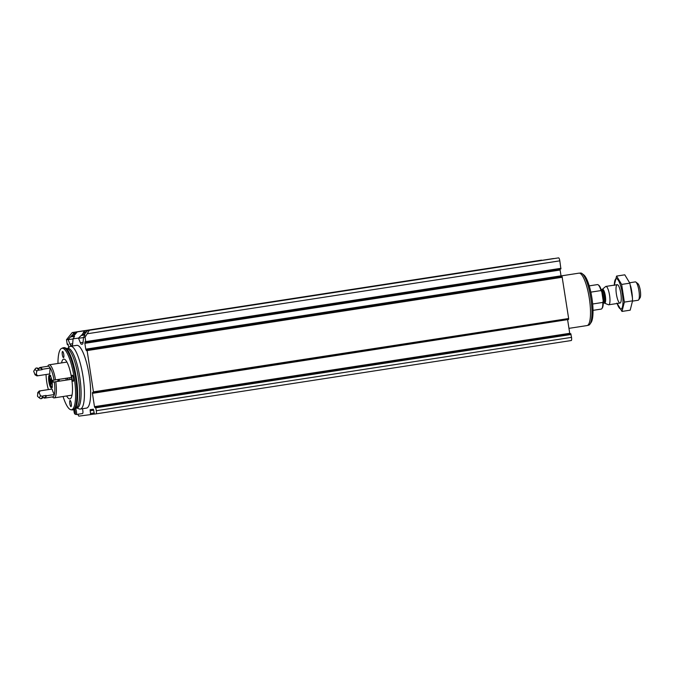 <?xml version="1.0" encoding="UTF-8"?>
<svg xmlns="http://www.w3.org/2000/svg" width="674" height="674" viewBox="0 0 674 674"><rect width="100%" height="100%" fill="white"/><g stroke="black" fill="none" stroke-linecap="round" stroke-linejoin="round"><path stroke-width="1.01" d="M77.957 414.257A3.1 0.75 81.2 0 0 78.951 416.128L90.569 414.594L90.148 409.649L93.374 409.219L94.444 414.08L96.037 413.87A3.1 0.75 81.2 0 1 96.037 413.87A3.1 0.75 81.2 0 0 96.315 410.71L95.506 406.936L94.849 407.543L94.478 406.658L92.439 393.338L92.523 392.394L93.349 392.807L93.433 391.855L87.115 350.581L86.87 349.991L86.365 350.649L85.758 349.166L84.865 343.344L85.008 341.769L85.691 342.266L85.741 341.634L85.067 337.227L89.33 330.285L87.662 330.513L558.603 257.872A3.1 0.75 81.2 0 1 559.816 260.838L560.903 268.934L85.724 342.24M85.067 337.227L83.492 337.438L83.07 342.409A5.577 1.348 81.2 0 1 82.371 344.144L81.571 344.254A5.577 1.348 81.2 0 1 80.375 342.763L78.479 338.104L73.087 338.811L72.666 343.782A5.577 1.348 81.2 0 1 71.975 345.526A5.577 1.348 81.2 0 1 71.966 345.526L71.166 345.627A5.577 1.348 81.2 0 1 69.97 344.136L68.074 339.477L72.952 334.388L73.913 332.324L72.236 332.552L66.499 339.688L67.173 344.094L67.417 344.684L68.293 344.549L67.417 344.684M73.913 332.324L541.517 260.13A3.1 0.75 81.2 0 1 541.517 260.13L72.244 332.552L541.517 260.13M77.257 331.886L553.59 258.538L77.257 331.886L74.199 335.483L73.668 336.503L74.561 336.385L73.087 338.811M82.43 408.73A3.1 0.75 81.2 0 1 82.809 410.39A3.1 0.75 81.2 0 1 82.54 413.55L76.154 414.535A3.1 0.75 81.2 0 1 76.044 414.518L74.932 414.063A2.469 0.598 81.2 0 1 74.148 412.261A2.469 0.598 81.2 0 1 73.997 409.657M70.593 346.31L76.794 345.349A31.745 7.684 81.2 0 1 89.254 375.721A31.745 7.684 81.2 0 1 86.483 408.107L80.282 409.059A31.745 7.684 -98.8 0 0 83.028 376.513A31.745 7.684 -98.8 0 0 70.593 346.31A31.745 7.684 -98.8 0 0 69.557 346.807L67.282 348.702M68.074 339.477L66.499 339.688M68.815 347.422L67.914 344.026L67.451 344.658M87.662 330.513L84.604 334.102L84.073 335.13L84.966 335.012L83.492 337.438M84.317 330.951L82.371 334.397L78.479 338.104M95.548 406.944L570.726 333.596L571.527 337.371A3.1 0.75 81.2 0 1 571.257 340.53L96.045 413.87L571.257 340.53M86.912 350L562.082 276.652L568.645 318.524L568.561 319.468L93.383 392.782M84.865 343.344L560.086 270.013L560.018 269.069M560.086 270.013L561.206 276.787M92.439 393.338L567.618 319.619M567.66 320.007L569.791 333.748M67.307 348.711A30.027 7.262 -98.8 0 1 79.759 377.019A30.027 7.262 -98.8 0 1 76.415 407.762L79.136 408.899A31.745 7.684 -98.8 0 0 80.282 409.059M63.07 396.514A31.105 7.524 -98.8 0 0 71.023 409.767L72.261 409.918A31.434 7.608 -98.8 0 0 72.767 409.91L73.542 409.784A31.434 7.608 -98.8 0 0 74.578 409.295A31.434 7.608 -98.8 0 0 76.263 377.558A31.434 7.608 -98.8 0 0 65.092 347.801A31.434 7.608 -98.8 0 0 63.954 347.649L63.179 347.767A31.434 7.608 -98.8 0 0 62.69 347.919L61.561 348.424A31.105 7.524 -98.8 0 0 57.964 363.454M72.767 409.91A31.434 7.608 -98.8 0 0 75.496 377.676A31.434 7.608 -98.8 0 0 63.179 347.767M71.023 409.767A31.105 7.524 -98.8 0 0 74.224 377.87A31.105 7.524 -98.8 0 0 61.561 348.424M66.659 395.967A20.136 4.87 -98.8 0 0 69.86 398.915A20.136 4.87 -98.8 0 0 71.604 378.274A20.136 4.87 -98.8 0 0 63.718 359.124A20.136 4.87 -98.8 0 0 61.561 362.907M71.275 403.414A3.1 0.75 81.2 0 1 71.006 406.574A3.1 0.75 81.2 0 1 69.793 403.608A3.1 0.75 81.2 0 1 70.062 400.449A3.1 0.75 81.2 0 1 71.275 403.414M73.474 378.139A3.1 0.75 81.2 0 1 73.205 381.299A3.1 0.75 81.2 0 1 71.992 378.35A3.1 0.75 81.2 0 1 72.261 375.174A3.1 0.75 81.2 0 1 73.474 378.139M62.294 354.625A3.1 0.75 -98.8 0 0 63.516 357.591A3.1 0.75 -98.8 0 0 63.777 354.414A3.1 0.75 -98.8 0 0 62.564 351.466A3.1 0.75 -98.8 0 0 62.294 354.625M69.885 379.513A6.192 1.5 -98.8 0 0 69.616 377.735M68.023 379.799A4.642 1.121 -98.8 0 0 67.754 378.021M65.951 378.299A3.1 0.75 -98.8 0 0 66.044 379.117A3.1 0.75 -98.8 0 0 66.229 380.069M67.636 379.858A3.1 0.75 -98.8 0 0 67.375 378.08M75.084 411.57A1.862 0.447 81.2 0 1 74.924 413.465A1.862 0.447 81.2 0 1 74.199 411.696A1.862 0.447 81.2 0 1 74.359 409.792A1.862 0.447 81.2 0 1 75.084 411.57M74.519 409.345A2.469 0.598 81.2 0 1 75.235 411.553A2.469 0.598 81.2 0 1 74.932 414.063M75.48 408.545A3.1 0.75 81.2 0 1 76.423 411.376A3.1 0.75 81.2 0 1 76.154 414.535M593.002 310.352L601.216 309.088A12.393 2.999 -98.8 0 0 601.899 308.582L602.362 307.908A11.77 2.848 -98.8 0 0 603.213 300.933L601.831 291.876A11.77 2.848 -98.8 0 0 598.883 285.372L598.234 284.866A12.393 2.999 -98.8 0 0 597.442 284.596L589.228 285.86M601.831 291.876L601.023 290.57A12.393 2.999 -98.8 0 0 598.234 284.866M601.899 308.582A12.393 2.999 -98.8 0 0 602.834 302.424L603.213 300.933M602.834 302.424L592.648 303.999M601.023 290.57L590.828 292.137M632.549 301.118L638.126 300.25A9.293 2.249 -98.8 0 0 638.64 299.879L640.064 297.798A7.389 1.786 -98.8 0 0 640.3 290.519A7.389 1.786 -98.8 0 0 637.882 283.644L635.894 282.094A9.293 2.249 -98.8 0 0 635.296 281.892L629.71 282.751M638.64 299.879A9.293 2.249 -98.8 0 0 638.935 290.73A9.293 2.249 -98.8 0 0 635.894 282.094M608.428 304.741A9.293 2.249 -98.8 0 0 608.765 304.783A9.293 2.249 -98.8 0 0 609.566 295.263A9.293 2.249 -98.8 0 0 605.926 286.416A9.293 2.249 -98.8 0 0 605.623 286.568L602.337 289.306A7.06 1.71 -98.8 0 1 605.336 295.911A7.06 1.71 -98.8 0 1 604.468 303.123L608.428 304.741M587.593 325.365L588.503 325.23A26.404 6.386 -98.8 0 0 589.952 324.16L591.115 322.467A24.854 6.015 -98.8 0 0 591.907 297.984A24.854 6.015 -98.8 0 0 583.777 274.882L582.151 273.619A26.404 6.386 -98.8 0 0 580.449 273.037L579.539 273.181M589.952 324.16A26.404 6.386 -98.8 0 0 590.786 298.161A26.404 6.386 -98.8 0 0 582.151 273.619M568.94 328.356L587.037 325.567A26.513 6.411 -98.8 0 0 589.329 298.38A26.513 6.411 -98.8 0 0 578.949 273.155L560.995 275.927M614.3 285.127A15.333 3.707 81.2 0 1 616.314 278.707A15.333 3.707 81.2 0 1 622.953 300.115A15.333 3.707 81.2 0 1 617.131 303.494M617.224 284.672A9.293 2.249 81.2 0 1 617.814 284.883A9.293 2.249 81.2 0 1 620.855 293.519A9.293 2.249 81.2 0 1 620.56 302.668A9.293 2.249 81.2 0 1 616.6 295.33A9.293 2.249 81.2 0 1 617.224 284.672L605.926 286.416M616.929 303.089L621.992 311.439L624.36 302.104L621.647 284.428L616.584 276.087L614.225 285.414M616.584 276.087L624.781 274.815L629.845 283.164L632.431 297.891L632.549 300.84L630.19 310.175L621.992 311.439M621.647 284.428L629.845 283.164M624.36 302.104L632.549 300.84M630.569 285.835L630.696 286.315A15.333 3.707 81.2 0 1 632.406 297.419A15.333 3.707 81.2 0 1 632.431 297.874M71.747 379.285L52.134 382.259A6.504 1.575 81.2 0 1 51.443 387.971A6.504 1.575 81.2 0 1 48.899 381.779A6.504 1.575 81.2 0 1 49.463 375.115A6.504 1.575 81.2 0 1 51.856 380.422L71.469 377.448M55.79 381.745A16.724 4.044 81.2 0 1 54.19 397.887A16.724 4.044 81.2 0 1 53.111 397.517L52.345 396.919M47.618 366.311L48.174 365.502A16.724 4.044 81.2 0 1 49.092 364.828A16.724 4.044 81.2 0 1 55.504 379.909M52.134 382.259L71.739 379.226M54.299 381.973A15.485 3.749 81.2 0 1 54.341 394.551A15.485 3.749 81.2 0 1 52.816 396.843L44.796 398.081A15.485 3.749 81.2 0 1 43.667 397.635M46.068 374.5A15.485 3.749 -98.8 0 0 48.393 389.572M39.126 368.248A15.485 3.749 81.2 0 1 40.069 367.473L48.09 366.235A15.485 3.749 81.2 0 1 50.28 368.038A15.485 3.749 -98.8 0 0 49.783 373.927L37.904 375.763L36.421 374.618A9.444 2.283 81.2 0 0 36.253 374.474A9.444 2.283 81.2 0 0 35.031 374.803A15.485 3.749 -98.8 0 0 33.7 371.5A13.935 3.37 81.2 0 1 34.197 370.397A13.935 3.37 81.2 0 1 36.708 371.104A15.485 3.749 -98.8 0 0 36.421 374.618M54.021 380.136A15.485 3.749 -98.8 0 0 50.28 368.038L42.26 369.276A15.485 3.749 -98.8 0 0 42.176 369.664L38.907 370.161A15.485 3.749 81.2 0 1 38.999 369.782L36.708 371.104M51.148 389.176A7.894 1.912 81.2 0 1 51.123 389.151L39.244 390.987A7.894 1.912 81.2 0 0 39.774 391.181A7.894 1.912 81.2 0 0 40.213 390.861L39.143 392.403A15.485 3.749 -98.8 0 0 40.474 395.705L42.462 396.388A15.485 3.749 81.2 0 1 40.937 398.679A15.485 3.749 81.2 0 1 39.934 398.342L38.317 397.07A13.935 3.37 81.2 0 1 37.466 396.11A15.485 3.749 -98.8 0 0 37.761 392.588L39.244 390.987M40.213 390.861L52.092 389.024A15.485 3.749 -98.8 0 0 54.341 394.551L46.321 395.79A15.485 3.749 81.2 0 1 44.796 398.081M40.069 367.473A15.485 3.749 81.2 0 1 42.26 369.276M37.879 375.747L36.935 375.89A7.894 1.912 81.2 0 1 37.365 375.57A7.894 1.912 81.2 0 1 37.845 375.721M42.47 397.82L44.703 397.475A14.87 3.597 81.2 0 0 46.118 395.444A15.485 3.749 -98.8 0 0 46.321 395.79M37.938 368.434L40.162 368.088A14.87 3.597 81.2 0 1 42.176 369.664M34.197 370.397L35.36 368.695A15.485 3.749 81.2 0 1 36.211 368.071L36.8 367.979A15.485 3.749 81.2 0 1 38.999 369.782M36.211 368.071A15.485 3.749 81.2 0 1 38.401 369.874M46.118 395.444L42.85 395.95A15.485 3.749 81.2 0 0 43.052 396.295A15.485 3.749 81.2 0 1 41.527 398.587L40.937 398.679M43.052 396.295L42.462 396.388M40.474 395.705A13.935 3.37 81.2 0 1 38.317 397.07M39.143 392.403A9.444 2.283 81.2 0 1 39.041 392.554A9.444 2.283 81.2 0 1 37.761 392.588M36.935 375.89L35.031 374.803M58.133 379.504A5.392 1.306 81.2 0 1 58.402 381.29M57.779 379.563A5.881 1.424 81.2 0 1 58.048 381.341M50.28 380.187L51.022 379.133L50.634 378.771A2.713 0.657 81.2 0 1 50.954 378.99A2.713 0.657 81.2 0 1 51.401 380.035A2.713 0.657 81.2 0 1 51.814 382.714A2.713 0.657 81.2 0 1 51.696 383.826A2.713 0.657 81.2 0 1 51.46 384.129A2.713 0.657 81.2 0 1 50.685 382.866A2.713 0.657 81.2 0 1 50.28 380.187A2.713 0.657 81.2 0 1 50.634 378.771L50.685 382.866M51.46 384.129L51.721 383.666L51.46 384.129M51.468 383.7L51.072 383.059L51.468 383.7M89.33 330.285L558.603 257.872M87.569 333.714L559.816 260.838M85.741 341.634L560.962 268.303M73.491 333.487L76.01 333.099M72.952 334.388L75.218 334.034M71.966 335.778L74.241 335.425M70.997 336.857L73.643 336.452L70.997 336.857M68.15 339.679L73.087 338.921M78.555 338.306L83.483 337.548M81.402 335.483L84.039 335.079L81.402 335.483M82.371 334.397L84.638 334.051M83.357 333.015L85.623 332.661M83.896 332.113L86.415 331.726M90.577 414.594L94.343 414.013L90.577 414.594M96.315 410.71L571.527 337.371M95.868 407.821L571.089 334.489M93.433 391.855L568.645 318.524M87.115 350.581L562.327 277.25M85.758 349.166L560.979 275.834M94.478 406.658L569.699 333.318M90.089 410.761L93.753 410.196M90.628 413.482L94.057 412.96M71.166 345.627L72.076 345.492M69.97 344.136L72.674 343.723M81.571 344.254L82.481 344.111M80.375 342.763L83.07 342.35M74.578 409.295L76.659 407.559A30.027 7.262 -98.8 0 0 78.277 377.246A30.027 7.262 -98.8 0 0 67.594 348.829L65.092 347.801M604.468 303.123L603.794 303.047A6.816 1.651 -98.8 0 0 604.384 296.063A6.816 1.651 -98.8 0 0 601.714 289.576L602.337 289.306M603.255 302.668A6.816 1.651 -98.8 0 0 603.331 296.223A6.816 1.651 -98.8 0 0 601.318 290.098M52.901 380.279A5.881 1.424 81.2 0 1 53.179 382.099M52.21 386.312A5.266 1.272 81.2 0 1 51.839 386.657A5.266 1.272 81.2 0 1 49.674 380.776A5.266 1.272 81.2 0 1 50.693 376.463M52.151 380.38A5.266 1.272 81.2 0 1 52.429 382.209M51.814 382.942L51.392 383.009M51.78 382.023L50.811 382.175M51.569 380.658L50.601 380.81M59.085 379.361A3.1 0.75 81.2 0 1 59.245 380.203A3.1 0.75 81.2 0 1 59.354 381.13M58.967 379.378A3.126 0.758 81.2 0 1 59.118 380.22A3.126 0.758 81.2 0 1 59.228 381.147M85.691 342.266L560.903 268.934M86.87 349.991L562.082 276.652M93.349 392.807L568.561 319.468M95.506 406.936L570.726 333.596M75.741 408.326L77.19 408.107M620.046 303.047L608.765 304.783M601.714 289.576L601.174 289.66M603.794 303.047L603.255 303.132M632.406 297.419L632.431 297.891M54.19 397.887L72.017 395.132M49.092 364.828L66.92 362.081M50.744 375.544C49.505 374.668 49.286 377.255 50.087 383.295C51.949 388.763 51.569 386.429 52.521 387.179M51.334 379.816L50.786 379.9M51.814 382.908L51.249 382.992"/></g></svg>
